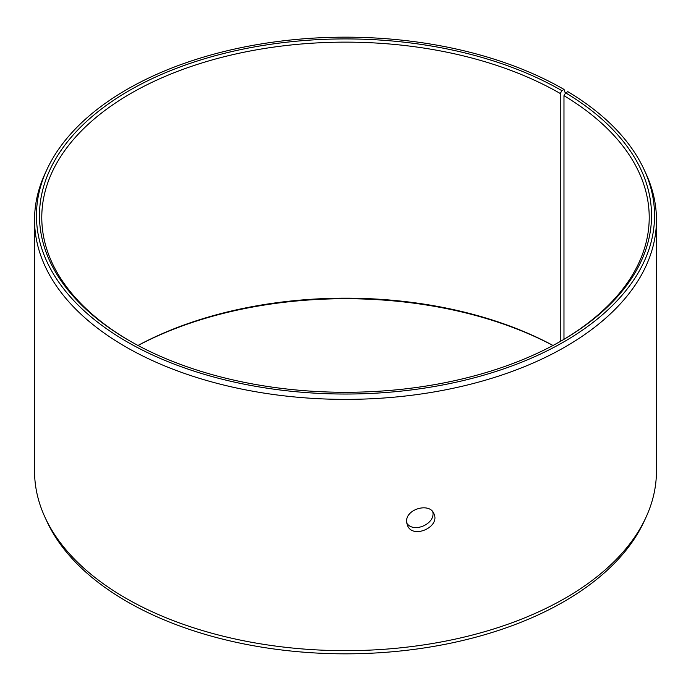 <?xml version="1.0" encoding="UTF-8"?>
<svg xmlns="http://www.w3.org/2000/svg" width="691" height="691" viewBox="0 0 691 691"><rect width="100%" height="100%" fill="white"/><g stroke="black" fill="none" stroke-linecap="round" stroke-linejoin="round"><path stroke-width="1.04" d="M137.993 345.465A303.72 175.35 180 0 1 553.007 345.465M138.053 345.5A306.035 176.689 180 0 1 552.947 345.5M561.895 90.668A306.035 176.689 180 0 0 129.105 90.668A306.035 176.689 180 0 0 129.096 340.533A306.035 176.689 180 0 0 561.904 340.533A306.035 176.689 180 0 0 565.644 92.862L567.812 91.653A309.058 178.433 180 0 1 644.142 169.684L645.973 173.648A310.95 179.522 180 0 1 656.45 219.85L656.45 471.15A310.95 179.522 180 0 1 645.973 517.352L644.142 521.316A309.058 178.433 180 0 1 345.5 653.833A309.058 178.433 180 0 1 46.858 521.316L45.027 517.352A310.95 179.522 180 0 1 34.55 471.15L34.55 219.85A310.95 179.522 180 0 1 45.027 173.648L46.858 169.684A309.058 178.433 180 0 1 265.284 43.283A309.058 178.433 180 0 1 564.037 89.433L561.895 90.668L560.263 93.501L560.263 341.475M645.973 517.352A310.95 179.522 180 0 1 345.5 650.672A310.95 179.522 180 0 1 45.027 517.352M644.142 169.684A309.058 178.433 180 0 1 345.5 394.034A309.058 178.433 180 0 1 46.858 169.684M565.376 93.32L564.037 89.433M656.45 219.85A310.95 179.522 180 0 1 345.5 399.381A310.95 179.522 180 0 1 34.55 219.85M565.644 92.862L563.977 95.686A303.72 175.35 180 0 1 649.22 217.492A303.72 175.35 180 0 1 561.083 341.009M129.917 341.009A303.72 175.35 180 0 1 41.78 217.492A303.72 175.35 180 0 1 229.274 55.487A303.72 175.35 180 0 1 560.263 93.501M563.977 95.686L563.977 339.298M406.749 523.13C413.538 533.685 435.641 523.778 432.799 511.876M406.61 521.524C405.79 508.896 429.923 502.236 433.931 513.793C440.599 526.965 412.562 539.541 407.379 525.255L406.61 521.524"/></g></svg>
